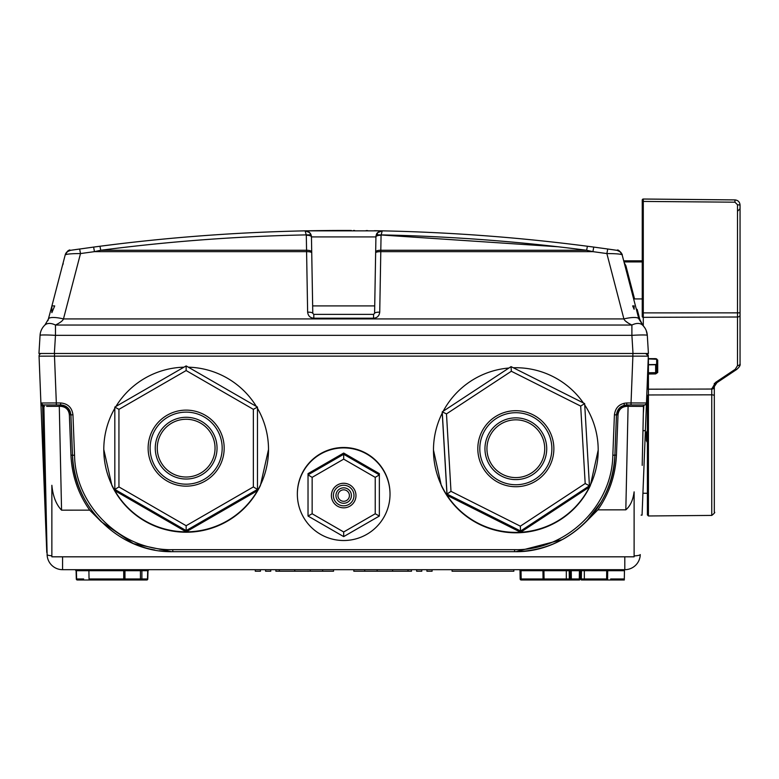<?xml version="1.0" encoding="UTF-8"?>
<svg xmlns="http://www.w3.org/2000/svg" width="779" height="779" viewBox="0 0 779 779"><rect width="100%" height="100%" fill="white"/><g stroke="black" fill="none" stroke-linecap="round" stroke-linejoin="round"><path stroke-width="1.17" d="M642.247 260.829L623.706 260.829L642.247 260.829M634.544 298.922L625.907 265.785A1.032 0.575 -14.6 0 1 624.914 265.454L633.434 298.153L634.427 298.922L642.247 298.922M625.907 265.785L624.183 262.659L624.914 265.454L623.706 260.829M584.825 245.911L587.415 246.252C519.301 237.391 450.905 232.259 382.226 230.857A1889.163 1889.163 0 0 1 593.744 247.079L587.415 246.252L586.616 250.263L592.926 251.646L593.744 247.079A1889.163 1889.163 0 0 0 382.226 230.857L305.144 230.857C236.475 232.259 168.079 237.391 99.955 246.252L93.626 247.079A1889.163 1889.163 0 0 1 351.358 230.477A1889.163 1889.163 0 0 0 93.626 247.079L70.295 250.351L67.072 251.86L65.212 254.899A6.174 6.174 0 0 1 70.295 250.351L71.551 250.166A1889.163 1889.163 0 0 1 79.643 249.007A1889.163 1889.163 0 0 0 71.551 250.166L72.856 249.971M607.844 249.017L614.524 249.971L607.844 249.017M622.148 254.85C619.519 250.702 617.825 249.202 617.075 250.351L607.737 249.007A1889.163 1889.163 0 0 1 614.524 249.971A1889.163 1889.163 0 0 0 607.737 249.007L593.744 247.079A1889.163 1889.163 0 0 0 382.226 230.857L377.815 232.58L375.926 236.923A6.174 6.174 0 0 1 382.187 230.857L382.226 230.857A1889.163 1889.163 0 0 1 593.744 247.079M118.788 243.895L102.507 245.921L118.788 243.895M643.366 325.943L638.848 318.923A15.444 3.778 165.4 0 0 623.901 318.923A15.444 3.778 165.4 0 1 638.848 318.913L639.841 319.526L637.222 309.536L636.219 308.854L638.848 318.923L622.158 254.879C621.223 254.051 616.131 253.613 606.87 253.564L623.901 318.923C624.466 320.646 627.134 322.681 631.896 325.047L55.475 325.047A15.444 9.095 -133.3 0 0 44.89 325.047L48.522 318.923A15.444 3.778 -165.4 0 1 63.469 318.923C62.904 320.646 60.246 322.681 55.475 325.047L55.475 335.35A15.444 0.945 -176.5 0 0 44.598 334.96A15.444 0.945 -176.5 0 0 40.089 335.301A15.444 0.945 -176.5 0 0 40.06 335.35A15.444 15.444 0 0 1 44.89 325.047M642.247 324.132L639.841 319.526M366.12 230.594L367.698 230.613M374.378 230.711L379.081 230.788M379.276 230.798L381.174 230.837M318.202 230.633L319.263 230.623M321.299 230.594L323.1 230.574M313.46 236.874L311.454 236.923L310.879 234.45L309.078 232.171M65.777 253.409L65.222 254.879C69.058 248.024 68.24 251.87 70.295 250.351C69.545 249.202 67.851 250.702 65.222 254.85L51.92 305.904M65.085 255.405L65.212 254.899C66.449 254.042 71.541 253.594 80.5 253.564L79.643 249.007A1889.163 1889.163 0 0 0 71.551 250.166A1889.163 1889.163 0 0 1 79.643 249.007M354.64 230.496A1889.163 1889.163 0 0 0 353.481 230.487A1889.163 1889.163 0 0 1 354.64 230.496M617.075 250.351L620.308 251.86L622.158 254.879A6.174 6.174 0 0 0 617.075 250.351L618.935 250.819C618.565 249.728 623.093 254.908 622.158 254.879C621.691 252.824 620.006 251.315 617.104 250.351M607.737 249.007A1889.163 1889.163 0 0 1 614.524 249.971A1889.163 1889.163 0 0 0 607.737 249.007L606.87 253.564L592.926 251.646L380.795 251.646L380.804 250.263L586.616 250.263C518.405 241.393 449.911 236.271 381.135 234.898L381.116 234.888M634.116 305.904L632.645 305.904L634.116 309.292L634.116 305.904L634.116 309.292M648.42 353.491L647.31 335.35A15.444 0.945 176.5 0 0 642.782 334.96A15.444 0.945 176.5 0 0 631.896 335.35L633.006 353.491L648.42 353.491L647.31 335.35A15.444 15.444 0 0 0 642.48 325.047L642.48 325.047A15.444 9.095 133.3 0 0 631.896 325.047L631.896 335.35L55.475 335.35L54.364 353.491L38.95 353.491L40.06 335.35M647.31 335.35L646.181 330.423A15.444 15.444 0 0 1 646.852 332.448L646.872 332.487M644.983 328.095L643.288 325.865L643.288 317.335L737.499 317.004A2.571 1.928 0 0 0 740.05 315.076L740.05 205.033C739.748 201.946 738.054 200.242 734.948 199.921L643.288 199.035L642.247 200.057A1.032 1.022 180 0 1 643.288 199.035L643.288 312.895L740.05 312.856L740.05 205.033C739.748 201.936 738.054 200.232 734.948 199.901L643.288 199.015M647.398 379.665L647.398 388.429A1.032 0.769 0 0 0 648.43 389.198L711.763 389.042L715.531 382.45L735.24 369.275L737.499 365.643L737.499 204.75L740.05 205.033M656.658 359.236A1.032 0.769 0 0 0 656.658 359.246L656.658 371.739A1.032 0.769 180 0 0 657.7 372.508L655.655 373.92L655.636 364.728L656.658 363.9L656.658 371.739L655.636 372.654L648.41 372.761L648.42 358.915M648.216 358.652L655.655 358.642L657.7 360.015A1.032 0.769 0 0 1 656.658 359.246L656.658 371.739L656.658 358.817L656.658 363.9L655.636 364.728L648.41 364.825A1.032 0.565 -0 0 0 647.972 364.884M639.238 353.491L645.742 353.491L648.323 356.159L648.167 355.175M645.742 353.491A2.571 2.571 0 0 1 647.602 354.279A2.571 2.571 0 0 0 645.742 353.491A2.571 2.571 0 0 1 646.005 353.5A2.571 2.571 0 0 0 645.742 353.491L635.206 353.491M634.116 353.491L375.264 353.491M56.964 353.491L630.406 353.491M47.071 353.491L43.283 353.491M53.264 353.491L54.491 353.491L54.491 356.13L39.057 356.159A2.571 2.571 0 0 1 39.768 354.279A2.571 2.571 0 0 0 39.057 356.159A2.571 2.571 0 0 1 41.628 353.491A2.571 2.571 0 0 0 39.768 354.279A2.571 2.571 0 0 1 41.628 353.491L47.5 353.491M316.771 353.491L370.609 353.491M633.006 353.491L54.364 353.491M647.398 507.645L647.398 442.092L647.398 501.627L647.398 493.282L642.928 493.243L645.392 430.67L642.062 515.123L646.473 402.986A2.055 2.055 0 0 1 645.849 404.389L646.473 402.986L648.323 356.159L632.879 356.13L631.039 402.957L646.473 402.986L646.375 405.557L647.398 407.251M644.029 465.238L642.062 515.123L641.117 515.123M647.398 430.631L646.375 432.413L646.375 440.739L647.398 442.54M646.687 397.611L647.398 397.163L647.398 405.119L646.375 405.46M647.398 405.119L647.398 397.874M647.398 397.232L647.398 395.343L648.43 394.963L648.41 372.761A1.032 0.497 180 0 0 647.661 372.917M646.726 396.589L647.398 396.034L647.398 399.578M646.434 353.588L645.772 353.491M648.04 354.903A2.571 2.571 0 0 0 647.924 354.688A2.571 2.571 0 0 1 648.04 354.903L647.709 354.406A2.571 2.571 0 0 1 647.768 354.474A2.571 2.571 0 0 0 647.7 354.396M647.631 373.735A1.032 0.769 0 0 0 648.43 374.017L655.655 373.92M714.314 387.114A2.571 1.928 0 0 1 711.763 389.042L711.763 515.416L648.43 515.971L648.43 394.963L711.763 394.826A2.571 0.964 -0 0 1 714.314 395.781L714.314 383.395M737.499 365.643A2.571 1.928 0 0 0 740.05 363.715L740.05 315.076M642.247 201.42L642.247 313.012L643.288 312.895L643.288 317.335A1.032 0.769 0 0 1 642.247 316.556L642.247 200.057L642.247 201.42L734.948 202.189L734.948 199.901M642.247 306.069L642.247 202.433L642.286 310.889M646.453 331.124L646.852 332.448M644.866 327.901L644.36 327.17M646.375 440.739L647.398 440.943L647.398 501.627L647.398 395.343L647.398 514.938L648.43 515.971M646.375 432.413L647.398 432.481M655.636 364.523L648.41 364.621M648.07 356.178L648.313 356.169A2.571 2.571 0 0 0 647.602 354.279A2.571 2.571 0 0 1 648.323 356.159M644.282 405.109A1.548 1.548 0 0 0 643.863 405.45L644.769 404.934A1.548 1.548 0 0 0 644.282 405.109L645.849 404.389A2.055 2.055 0 0 1 644.418 404.963L631.477 404.963M628.088 404.963L628.088 406.326L643.493 406.424A1.548 1.548 0 0 1 643.863 405.45L643.327 413.6M642.899 433.387L643.045 426.882M45.718 525.572L39.057 356.159L40.898 402.986L56.331 402.957L54.491 356.13L632.879 356.13L632.879 353.491M46.574 404.963L60.616 404.963L60.616 402.957L56.331 402.957L56.331 404.963L42.952 404.963L60.616 404.963L67.744 407.836L70.899 414.856L69.35 414.73C68.669 409.579 65.748 406.774 60.616 406.326L60.616 404.963L42.602 404.934L42.855 406.424L43.887 406.424A1.548 1.548 0 0 0 43.507 405.45L42.602 404.934L42.426 405.927L40.985 405.265L46.779 552.438M46.477 544.755L46.263 539.448M626.764 402.957L626.764 404.963L631.039 404.963L631.039 402.957L626.764 402.957C619.49 403.61 615.381 407.563 614.417 414.827L612.83 455.209C612.099 506.35 565.642 550.928 514.588 549.662L172.782 549.662C121.728 550.928 75.271 506.35 74.55 455.209L72.953 414.827L70.899 414.856L72.486 455.238C73.294 507.441 120.579 552.924 172.782 551.668L514.588 551.668C566.781 552.915 614.086 507.45 614.884 455.238L616.471 414.856L619.626 407.836L626.764 404.963L626.764 406.326C621.623 406.774 618.711 409.579 618.02 414.73L616.471 414.856L614.884 455.238C613.531 480.945 603.998 503.049 586.275 521.541L597.873 509.856C609.344 493.37 615.527 475.122 616.432 455.111L618.02 414.73M60.616 402.957C67.88 403.61 71.989 407.563 72.953 414.827M598.194 450.116L590.365 485.502A82.36 82.331 180 0 1 441.303 485.502L433.475 450.058A82.36 82.331 180 0 1 442.238 413.104L447.019 495.298A82.36 82.331 180 0 1 433.475 450.058M257.469 408.313A82.36 82.331 180 0 1 268.512 449.493L260.41 485.502A82.36 82.331 180 0 1 111.894 485.502L103.792 449.493A82.36 82.331 180 0 1 114.815 408.323L114.825 490.663A82.36 82.331 180 0 1 103.792 449.493M297.354 494.207L297.354 493.808A46.331 46.312 0 0 1 343.685 447.497A46.331 46.312 0 0 1 390.016 493.808L390.016 494.207A46.331 46.312 0 0 1 343.685 540.519A46.331 46.312 0 0 1 297.354 494.207A46.331 46.312 0 0 1 343.685 447.896A46.331 46.312 0 0 1 390.016 494.207M642.928 406.424L644.418 404.963M642.198 465.404L643.493 406.424M171.399 551.659L133.423 543.625L101.367 521.823L89.712 510.148L61.56 510.167C56.137 504.51 52.904 496.213 51.862 485.288L51.862 556.819L634.116 556.819L634.116 555.933A15.444 1.87 1.3 0 0 635.713 555.807A15.444 1.87 1.3 0 0 640.25 554.58A15.444 15.444 0 0 1 624.807 569.683A15.444 15.444 0 0 0 635.606 565.281A15.444 15.444 0 0 1 624.807 569.683L62.563 569.683A15.444 15.444 0 0 1 47.12 554.58A15.444 1.87 -1.3 0 0 51.657 555.807A15.444 1.87 -1.3 0 0 51.862 555.826M549.916 545.251L554.025 543.596M558.144 541.726L561.25 540.159M562.759 539.36L566.294 537.325M127.873 541.064L129.207 541.717M137.717 545.349L145.965 548.026M146.131 548.065L150.123 549.078M159.461 550.782L162.947 551.191M163.941 551.279L164.622 551.337M163.648 551.25L159.305 550.763M154.836 550.052L150.678 549.205M129.022 541.629L125.955 540.071M562.195 539.662L515.951 551.659L562.204 539.652M40.898 402.986L41.53 404.389L40.898 402.986A2.055 2.055 0 0 0 41.53 404.389A2.055 2.055 0 0 1 40.898 402.986L43.273 405.226L41.53 404.389A2.055 2.055 0 0 0 42.952 404.963L44.442 406.424L43.887 406.424L44.442 406.424L43.887 406.424L47.12 554.58M621.36 406.492L620.512 407.076M634.116 555.933L634.116 491.851C633.074 500.001 630.308 505.999 625.819 509.846L597.873 509.856M634.116 491.851L634.116 556.819M514.588 549.662L514.588 551.668C542.554 551.23 566.46 541.191 586.275 521.541L601.125 502.153M61.56 510.167L59.292 406.326L46.623 406.375M124.221 569.683L124.221 569.683A1.032 0.73 -90 0 1 124.952 570.695L123.705 570.695L123.725 578.972L123.705 570.695A1.032 0.516 90 0 1 124.221 569.683L136.218 569.683M99.868 569.683L91.162 569.683M148.419 569.683A1.032 0.73 -90 0 0 147.913 569.985A1.032 0.73 -90 0 1 148.419 569.683A1.032 0.73 90 0 0 147.913 569.985A1.032 0.73 90 0 1 148.419 569.683A1.032 0.73 -90 0 0 147.913 569.985A1.032 0.73 -90 0 1 148.419 569.683A1.032 0.73 90 0 0 147.689 570.695L147.689 570.695A1.032 0.73 90 0 1 147.913 569.985A1.032 0.73 90 0 0 147.689 570.695A1.032 0.73 90 0 1 148.419 569.683L139.714 569.683A1.032 0.73 -90 0 1 140.434 570.695L88.903 570.695L87.871 569.683L84.385 569.683M579.43 570.695L579.284 578.972L571.367 578.972L571.231 569.683L579.43 569.683L579.43 570.695L580.462 570.695L570.199 570.695L571.231 570.695L570.199 570.695L570.345 578.972L570.199 570.695L570.345 578.972L571.367 578.972L571.367 579.985L564.171 579.985L571.367 579.985A1.032 1.032 0 0 1 570.345 578.972L569.313 578.972L569.313 579.985L545.047 579.985L566.323 579.985L566.323 578.972L569.313 578.972L569.167 569.683A1.032 1.032 0 0 1 570.199 570.695L542.944 570.695L542.944 569.683A1.032 0.993 -90 0 1 543.937 570.695L544.054 578.972A1.032 0.993 90 0 0 545.047 579.985L556.401 579.985M556.079 579.985L543.051 579.985L542.944 570.695L521.034 570.695L521.034 569.683L542.944 569.683M87.871 569.683L75.67 569.683A1.032 0.73 -90 0 1 76.4 570.695L76.4 570.695A1.032 0.73 -90 0 0 76.186 569.985A1.032 0.73 -90 0 1 76.4 570.695L76.605 578.972A1.032 0.73 90 0 0 77.335 579.985L82.925 579.985M47.441 406.365L49.35 406.346M43.887 406.424L42.602 404.934A1.548 1.548 0 0 1 42.65 404.944L43.098 405.109A1.548 1.548 0 0 0 42.602 404.934L45.133 510.761M43.887 406.414L43.692 405.713M513.828 569.683L513.828 571.231L452.063 571.231L452.063 569.683M275.883 569.683L275.883 571.231L333.548 571.231L333.548 569.683M322.633 569.683L322.633 571.231M270.741 569.683L270.741 571.231L265.59 571.231L265.59 569.683M255.298 569.683L255.298 571.231L260.439 571.231L260.439 569.683M416.638 569.683L416.638 571.231L421.78 571.231L421.78 569.683M353.822 569.683L353.822 571.231L411.487 571.231L411.487 569.683M364.738 569.683L364.738 571.231M561.669 579.985L564.171 579.985M581.338 579.985L605.604 579.985L584.338 579.985L584.338 570.695L580.462 570.695L580.316 578.972A1.032 1.032 0 0 1 579.284 579.985L579.284 578.972L581.338 578.972L581.485 569.683A1.032 1.032 0 0 0 580.462 570.695L580.316 578.972A1.032 1.032 0 0 1 579.284 579.985L571.367 579.985A1.032 1.032 0 0 1 570.345 578.972M597.298 579.985L604.446 579.985M610.678 578.972L624.31 578.972L624.3 579.985L607.601 579.985L607.601 578.972L606.607 578.972A1.032 0.993 -90 0 1 605.604 579.985L610.045 579.985M141.165 579.985L146.764 579.985A1.032 0.73 -90 0 0 147.484 578.972L141.895 578.972A1.032 0.73 90 0 1 141.165 579.985L125.701 579.985L141.165 579.985A1.032 0.73 -90 0 1 140.434 578.972L141.895 578.972L141.895 570.695L140.434 570.695L140.434 578.972L123.725 578.972A1.032 0.526 -90 0 1 123.199 579.985L125.701 579.985A1.032 0.73 90 0 1 124.971 578.972L89.04 578.972L90.072 579.985L123.199 579.985M92.798 579.985L77.335 579.985L92.798 579.985A1.032 0.73 -90 0 1 92.282 579.683M98.388 579.985L100.89 579.985L98.388 579.985M624.31 578.972L624.456 570.695L606.714 570.695L606.607 578.972L581.338 578.972L581.338 579.683M624.476 569.683L624.456 570.695M543.051 579.985L521.18 579.985A1.032 1.032 0 0 1 520.158 578.972L520.012 570.695L520.158 578.972L521.18 578.972L521.18 579.985M519.7 569.985A1.032 1.032 0 0 0 518.98 569.683A1.032 1.032 0 0 1 520.012 570.695L521.034 570.695L521.18 578.972L566.323 578.972L566.323 569.683M569.167 569.683A1.032 1.032 0 0 1 570.199 570.695M147.913 569.985A1.032 0.73 -90 0 0 147.689 570.695L141.895 570.695A1.032 0.73 -90 0 1 142.615 569.683M93.11 579.985L90.072 579.985L89.04 578.972L88.903 570.695L76.4 570.695M426.931 569.683L426.931 571.231L432.082 571.231L432.082 569.683M43.098 405.109A1.548 1.548 0 0 1 43.507 405.45A1.548 1.548 0 0 0 42.602 404.934L42.855 406.424L42.154 405.869M70.285 411.75L70.013 411.059M69.204 409.588L68.192 408.293M66.634 406.911L66.098 406.55M65.777 406.356L64.521 405.732M63.664 405.431L62.924 405.226M62.154 405.08L61.385 404.992M69.35 414.73L70.947 455.111L72.486 455.238C73.81 480.984 83.441 503.176 101.367 521.813C83.48 503.292 73.859 481.091 72.486 455.238L70.899 414.856L67.744 407.845M70.947 455.111C71.853 475.258 78.104 493.604 89.712 510.148M520.615 532.252A82.36 82.331 180 0 1 447.019 495.298L520.615 532.252L589.43 487.021A82.36 82.331 180 0 1 520.615 532.252L520.343 526.166L585.185 483.535L580.676 406.093L511.336 371.262L446.484 413.892L450.992 491.335L520.343 526.166M443.212 411.224A82.36 82.331 180 0 1 508.94 368.019M513.322 367.766A82.36 82.331 180 0 1 583.374 402.947M584.727 404.944A82.36 82.331 180 0 1 589.43 487.021L589.43 485.784L585.185 483.535M447.019 495.298L447.019 494.061L450.992 491.335M442.238 413.104L442.238 411.857L446.484 413.892M589.43 485.784L584.649 403.59L511.053 366.627L442.238 411.857L447.019 494.061L520.615 531.015L589.43 485.784L584.649 403.58L580.676 406.093M584.649 403.58L511.053 366.627L511.336 371.262M513.741 412.763A36.029 36.019 180 0 1 551.805 446.64A36.029 36.019 180 0 1 517.928 484.684A36.029 36.019 180 0 1 479.864 450.817A36.029 36.019 180 0 1 513.741 412.763M517.626 479.552A30.887 30.878 -0 0 0 546.673 446.932A30.887 30.878 -0 0 0 514.043 417.904A30.887 30.878 -0 0 0 485.005 450.515A30.887 30.878 -0 0 0 517.626 479.552M186.152 531.823A82.36 82.331 180 0 1 114.825 490.663L186.152 531.823L257.479 490.653A82.36 82.331 180 0 1 186.152 531.823L186.152 525.718L253.36 486.924L253.36 409.345L186.142 370.561L118.934 409.355L118.944 486.933L186.152 525.718M115.944 406.434A82.36 82.331 180 0 1 183.941 367.182M188.343 367.182A82.36 82.331 180 0 1 256.349 406.424M268.512 449.493A82.36 82.331 180 0 1 257.479 490.653L257.479 489.407L253.36 486.924M114.825 490.663L114.825 489.416L118.944 486.933M186.142 370.561L186.142 365.916L257.469 407.076L257.479 489.407L257.469 407.076L186.142 365.916L114.825 407.086L114.825 489.416L186.152 530.587L257.479 489.407L257.469 407.076L253.36 409.345M186.142 365.916L114.825 407.086L118.934 409.355M186.142 412.13A36.029 36.019 180 0 1 222.181 448.149A36.029 36.019 180 0 1 186.152 484.178A36.029 36.019 180 0 1 150.113 448.159A36.029 36.019 180 0 1 186.142 412.13M186.152 479.027A30.887 30.878 -0 0 0 217.039 448.149A30.887 30.878 -0 0 0 186.152 417.281A30.887 30.878 -0 0 0 155.264 448.159A30.887 30.878 -0 0 0 186.152 479.027M343.685 531.969L343.685 536.614L308.026 516.039L343.685 536.614L379.354 516.039L379.354 473.632L343.685 453.047L308.026 473.632L308.026 516.039L312.145 513.76L343.685 531.969L375.235 513.76L375.235 477.352L343.685 459.143L312.145 477.352L312.145 513.76M343.685 453.047L343.685 459.143M312.145 477.352L308.026 474.869L343.685 454.284L379.354 474.869L375.235 477.352M379.354 516.029L375.235 513.76M343.685 485.249A10.293 10.293 0 0 1 353.978 495.541A10.293 10.293 0 0 1 343.685 505.834A10.293 10.293 0 0 1 333.393 495.541A10.293 10.293 0 0 1 343.685 485.249M343.685 503.263A7.722 7.722 180 0 0 351.407 495.541A7.722 7.722 180 0 0 343.685 487.829A7.722 7.722 180 0 0 335.963 495.541A7.722 7.722 180 0 0 343.685 503.263M625.839 321.299L628.341 323.207M630.328 324.317L631.896 325.047M311.211 235.316L311.415 236.378M99.955 246.252L100.754 250.263C168.965 241.393 237.459 236.271 306.235 234.898L311.035 234.8L309.555 232.58L305.144 230.857L306.303 235.248A5.151 1.762 -1 0 1 309.935 235.706A5.151 1.762 -1 0 1 311.454 236.923L312.788 313.353L313.81 314.365L312.788 313.353L312.652 305.904L312.788 313.353A5.151 1.295 179 0 0 311.269 312.467A5.151 1.295 -1 0 0 307.637 312.145C308.094 315.885 310.159 317.91 313.81 318.212L373.56 318.212C377.211 317.92 379.266 315.894 379.733 312.145A5.151 1.295 -179 0 0 376.101 312.467A5.151 1.295 -179 0 1 379.733 312.145L380.795 251.646A5.151 1.295 -179 0 0 377.163 251.968A5.151 1.295 -179 0 0 375.644 252.854L374.592 313.353A5.151 1.295 -179 0 1 376.101 312.467A5.151 1.295 -179 0 0 374.592 313.353L374.718 305.904L374.592 313.353L373.56 314.365L374.592 313.353M375.926 236.884A5.151 1.762 1 0 0 375.926 236.923A5.151 1.762 1 0 1 377.445 235.706A5.151 1.762 1 0 1 381.067 235.248L382.226 230.857M375.955 236.378L376.033 235.842M380.619 231.032L381.145 230.925M51.862 306.128L47.918 320.705M51.862 305.904L51.862 312.661L54.705 305.904L51.862 305.904M55.475 325.047C60.246 322.681 62.904 320.646 63.469 318.923A15.444 3.778 -165.4 0 0 48.522 318.923M623.901 318.923L63.469 318.923L80.5 253.564L94.444 251.646L93.626 247.079A1889.163 1889.163 0 0 1 351.358 230.477A1889.163 1889.163 0 0 0 93.626 247.079M97.609 250.955L100.754 250.263L306.566 250.263L306.585 251.646L94.444 251.646L97.609 250.955M311.454 236.923L375.926 236.923L374.718 305.904L312.652 305.904L311.454 236.923A6.174 6.174 0 0 0 305.183 230.857A6.174 6.174 0 0 1 311.454 236.923M382.187 230.857C382.216 230.457 376.647 231.938 376.393 234.674L557.92 246.758M313.81 318.212L313.81 314.365L373.56 314.365L373.56 318.212M311.269 312.467A5.151 1.295 179 0 0 307.637 312.145L306.585 251.646A5.151 1.295 179 0 1 310.208 251.968A5.151 1.295 179 0 1 311.727 252.854M624.183 405.294L624.183 403.23M317.248 353.491L324.317 353.491M52.388 353.491L50.323 353.491M366.695 353.491L370.132 353.491M635.469 353.491L634.982 353.491M642.247 261.929L623.989 261.929M657.7 372.508L657.7 360.015M711.763 388.507A2.571 1.928 0 0 0 714.314 386.579L716.943 382.664L736.642 369.48C739.466 367.065 740.595 365.147 740.05 363.715M715.531 382.45A2.571 1.354 56.2 0 0 716.943 382.664M735.24 369.275A2.571 1.354 56.2 0 0 736.642 369.48M737.499 204.75L734.948 202.189M642.957 430.67L645.392 430.67M631.039 404.963L626.764 404.963C620.707 405.528 617.28 408.819 616.471 414.856L614.417 414.827M640.25 554.58A15.444 15.444 0 0 1 624.807 569.683L624.807 556.819M42.426 405.927L42.602 404.934L42.855 406.424M42.952 404.963A2.055 2.055 0 0 1 41.53 404.389M60.616 404.963C66.673 405.528 70.1 408.829 70.899 414.856L72.486 455.238L74.55 455.209M172.782 549.662L172.782 551.668C120.57 552.924 73.294 507.431 72.486 455.238M612.83 455.209L616.432 455.111M625.819 509.846L628.088 406.326L626.764 406.326M62.563 556.819L62.563 569.683M607.601 578.972L607.717 569.683A1.032 0.993 90 0 0 606.714 570.695L605.176 570.695M552.321 578.972L562.399 578.972M83.655 578.972L76.605 578.972M82.418 579.683A1.032 0.73 -90 0 1 82.194 578.972M82.194 570.695L76.459 570.695M606.714 570.695L584.338 570.695L584.338 569.683M124.971 578.972L124.952 570.695M147.689 570.695L147.484 578.972M76.186 569.985A1.032 0.73 -90 0 0 75.67 569.683A1.032 0.73 -90 0 1 76.186 569.985M59.292 404.963L59.292 406.326L60.616 406.326M513.624 410.767A38.025 38.015 180 0 1 553.801 446.503A38.025 38.015 180 0 1 518.045 486.661A38.025 38.015 180 0 1 477.878 450.924A38.025 38.015 180 0 1 513.624 410.767M517.509 477.546A28.891 28.881 -0 0 0 544.677 447.039A28.891 28.881 -0 0 0 514.159 419.881A28.891 28.881 -0 0 0 486.992 450.389A28.891 28.881 -0 0 0 517.509 477.546M114.815 407.086L114.825 489.416M186.142 410.124A38.025 38.015 180 0 1 224.177 448.139A38.025 38.015 180 0 1 186.152 486.154A38.025 38.015 180 0 1 148.127 448.139A38.025 38.015 180 0 1 186.142 410.124M186.152 477.021A28.891 28.881 -0 0 0 215.043 448.139A28.891 28.881 -0 0 0 186.152 419.258A28.891 28.881 -0 0 0 157.261 448.139A28.891 28.881 -0 0 0 186.152 477.021M343.685 536.614L379.344 516.039M343.685 483.272A12.289 12.289 0 0 1 355.974 495.561A12.289 12.289 0 0 1 343.685 507.84A12.289 12.289 0 0 1 331.396 495.561A12.289 12.289 0 0 1 343.685 483.272M343.685 501.286A5.726 5.726 180 0 0 349.411 495.561A5.726 5.726 180 0 0 343.685 489.835A5.726 5.726 180 0 0 337.959 495.561A5.726 5.726 180 0 0 343.685 501.286M375.663 251.929A5.151 1.762 -179 0 1 377.182 250.721A5.151 1.762 1 0 1 380.804 250.263L381.067 235.248M311.707 251.929A5.151 1.762 179 0 0 310.198 250.721A5.151 1.762 -1 0 0 306.566 250.263L306.303 235.248M70.295 250.351L71.171 250.225L70.295 250.351C69.545 249.202 67.861 250.702 65.222 254.85M647.398 431.099L647.398 429.443M714.314 395.781L714.314 512.144C715.356 512.163 714.509 513.244 711.763 515.416M740.05 208.733L737.499 211.265M648.206 358.915L656.658 359.265M279.34 571.231L279.34 569.683M310.227 571.231L310.227 569.683M294.783 571.231L294.783 569.683M147.991 570.695L149.023 569.683L147.991 570.695L147.786 578.982A1.032 1.032 0 0 1 146.764 579.985M75.066 569.683L76.099 570.695L76.303 578.982A1.032 1.032 0 0 0 77.335 579.985M377.143 569.683L377.143 571.231M392.587 569.683L392.587 571.231M408.03 569.683L408.03 571.231M511.053 366.627L442.238 411.857M308.241 231.616L305.183 230.857M62.466 265.454L63.245 263.682M47.947 353.491L50.275 353.491"/></g></svg>

